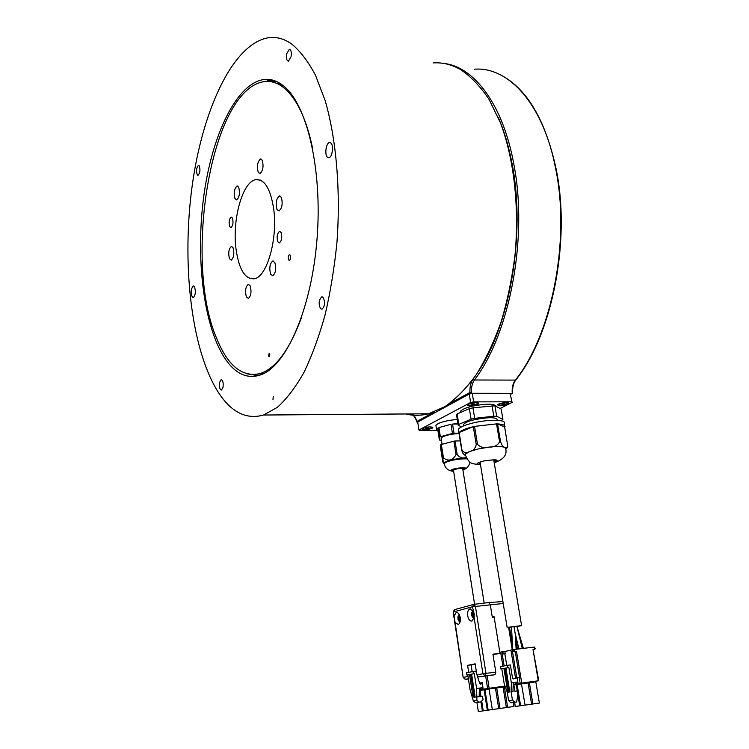 <?xml version="1.0" encoding="UTF-8"?>
<svg xmlns="http://www.w3.org/2000/svg" width="749" height="749" viewBox="0 0 749 749"><rect width="100%" height="100%" fill="white"/><g stroke="black" fill="none" stroke-linecap="round" stroke-linejoin="round"><path stroke-width="1.12" d="M460.401 620.022L459.287 619.723L460.139 621.745L459.315 621.427L457.957 618.983L457.985 616.633L459.427 614.873M458.042 616.38L459.193 614.442M459.942 616.23L459.409 617.597L460.298 617.841M467.741 404.291L467.02 404.797C468.059 406.426 471.673 406.248 477.862 404.254L478.798 403.337C476.607 402.147 472.928 402.466 467.741 404.291M478.143 402.812L477.319 403.73C472.553 405.387 469.211 405.668 467.292 404.563M421.996 428.625C423.868 429.57 427.005 429.317 431.424 427.866L431.883 426.996M422.314 428.437L421.715 428.859C422.848 430.291 426.293 430.104 432.051 428.306L432.819 427.548C430.694 426.481 427.192 426.78 422.314 428.437M453.651 471.374L450.542 470.803L451.619 469.782C455.813 467.722 468.462 466.955 465.298 468.94L462.901 469.951M462.77 468.958L464.567 467.9M458.032 419.515C449.831 419.936 443.118 421.341 437.893 423.728L435.89 425.357L436.04 426.331M438.146 427.979L437.987 431.021L436.517 429.383L438.146 427.979L439.56 437.079L440.346 436.686L438.933 427.567L451.001 424.29L452.452 433.456L454.006 433.231L452.555 424.074L458.051 423.588M440.768 444.756L440.571 447.733L442.64 461.047L443.268 463.032L442.856 458.21L440.768 444.756L441.358 444.466L443.455 457.929C448.361 461.609 452.555 460.532 456.029 454.699L453.885 441.17L441.358 444.466M444.148 463.687L444.035 462.966L445.777 461.721C452.059 459.334 458.968 458.182 466.496 458.285M441.208 438.811L441.095 438.081L442.696 436.836C446.9 434.991 452.237 433.896 458.734 433.549M460.232 440.899L455.046 441.002L457.199 454.531C459.605 457.62 462.564 458.603 466.084 457.48M453.782 469.052L453.37 469.66M460.56 468.453C456.956 468.724 454.587 469.295 453.454 470.157L453.463 470.147C455.701 468.911 458.66 468.387 462.33 468.565L460.56 468.453M465.382 455.504L465.148 454.259L469.726 451.46L478.499 448.904L489.219 447.087C484.491 448.37 480.577 447.453 477.497 444.354L474.548 426.378L496.55 423.878L474.548 426.378M480.493 464.773C475.016 464.286 476.102 463.022 483.751 460.972C496.184 459.109 499.723 459.643 494.368 462.573M477.946 462.854L480.268 463.434M458.566 430.844L458.332 429.346C459.746 427.155 464.745 425.001 473.34 422.904C488.788 419.159 506.811 419.571 504.283 423.475L504.639 425.582M465.12 455.214L463.013 453.566L461.777 450.561L459.203 434.448M473.312 426.658L476.261 444.634C475.138 448.688 472.965 450.964 469.726 451.46C466.711 453.388 464.137 452.995 461.993 450.271L459.146 432.519L473.312 426.658C465.663 428.559 460.935 430.506 459.146 432.519M463.781 425.582L463.603 424.458C464.652 422.801 468.359 421.191 474.726 419.637C488.985 416.94 496.615 417.099 497.608 420.123L497.645 420.348M496.54 406.651C494.817 403.542 486.7 403.393 472.188 406.211C465.447 407.896 461.524 409.647 460.429 411.482L460.466 412.512M290.275 255.222C290.93 257.628 290.64 259.369 289.423 260.455L288.571 259.856C287.916 257.45 288.206 255.709 289.423 254.623L290.275 255.222M268.685 356.14L269.228 356.561L269.64 353.612L269.106 353.191L268.685 356.14M271.99 81.875L282.429 85.049M312.483 147.825C308.672 129.811 303.532 115.177 297.063 103.942C287.026 87.23 275.95 79.815 263.826 81.688C210.366 89.899 183.271 262.787 216.835 338.782C227.911 365.924 242.292 377.524 259.978 373.601C275.66 368.648 289.526 349.886 301.575 317.333M277.795 241.758L279.405 242.91C281.793 240.747 282.354 237.293 281.09 232.546L279.499 231.413C277.102 233.566 276.54 237.012 277.795 241.758M229.671 226.582L230.973 227.602C233.023 225.636 233.51 222.453 232.452 218.053L231.16 217.051C229.11 219.008 228.614 222.181 229.671 226.582M258.218 172.298L259.978 173.553C263.03 170.744 263.779 166.306 262.234 160.258L260.493 159.031C257.45 161.821 256.692 166.25 258.218 172.298M277.008 209.551L279.002 210.946C282.176 208.082 282.944 203.55 281.287 197.352L279.321 195.985C276.147 198.822 275.379 203.344 277.008 209.551M270.642 274.19L272.776 275.763C275.754 273.039 276.447 268.638 274.836 262.562L272.73 261.017C269.752 263.723 269.06 268.114 270.642 274.19M246.365 296.876L248.359 298.458C251.065 295.902 251.683 291.707 250.222 285.884L248.247 284.339C245.541 286.876 244.914 291.061 246.365 296.876M229.466 258.705L231.244 260.128C233.857 257.609 234.465 253.508 233.089 247.816L231.338 246.421C228.717 248.921 228.099 253.022 229.466 258.705M234.999 198.616L236.675 199.889C239.437 197.249 240.111 193.027 238.697 187.231L237.049 185.986C234.287 188.608 233.604 192.821 234.999 198.616M273.713 209.121C270.558 188.701 264.566 178.889 255.737 179.676C242.564 181.642 232.171 219.317 235.944 248.415C238.847 269.471 245.007 279.592 254.426 278.768C266.953 276.868 277.879 238.95 273.713 209.121M226.31 360.447C236.693 374.79 248.537 379.462 261.85 374.453C286.811 364.688 311.762 307.989 317.089 238.285C322.566 168.619 306.538 102.725 282.719 85.274C277.196 81.079 271.541 79.104 265.745 79.338C237.021 81.098 211.546 135.326 203.522 198.139C195.405 261.083 204.168 329.326 226.31 360.447M258.236 375.708L246.187 373.667M192.278 297.166L193.317 297.671C195.611 294.853 195.938 291.089 194.309 286.38L193.289 285.893C191.004 288.693 190.658 292.447 192.278 297.166M327.538 157.318L328.877 157.693C332.359 157.384 333.951 145.072 330.768 142.956L329.466 142.6C325.984 142.919 324.392 155.127 327.538 157.318M272.964 399.872L273.216 396.661L272.964 399.872M286.727 53.713C286.09 58.253 286.661 60.744 288.44 61.184L291.033 56.774C291.679 52.224 291.108 49.724 289.339 49.275L286.727 53.713M323.165 297.428L321.705 296.913C318.784 299.937 318.391 303.86 320.525 308.682L322.004 309.215C324.926 306.172 325.309 302.24 323.165 297.428M223.005 387.308C223.52 382.711 222.893 380.164 221.124 379.677L219.607 382.411C219.101 386.999 219.729 389.536 221.498 390.032L223.005 387.308M197.38 175.069L198.064 175.341C200.152 172.794 200.498 169.564 199.094 165.641L198.419 165.37C196.332 167.907 195.985 171.137 197.38 175.069M433.128 62.935C442.331 62.27 451.375 64.423 460.261 69.385C470.672 76.276 480.287 86.304 489.106 99.467L500.604 123.145C513.954 158.928 519.385 206.565 515.097 254.183C512.185 277.804 507.56 300.246 501.231 321.508C494.059 341.666 485.717 359.408 476.224 374.715C466.262 388.394 455.823 399.039 444.906 406.66L428.503 413.794C420.638 415.761 412.999 415.817 405.584 413.963M219.42 394.021C192.156 353.144 181.81 269.256 191.454 191.341C201.041 113.717 231.769 43.76 268.554 37.712C276.241 36.654 283.805 38.639 291.249 43.657C299.965 50.707 308.036 61.203 315.441 75.134L325.094 100.385C336.292 138.715 340.758 190.312 336.975 242.039C334.419 267.702 330.431 292.082 325 315.189C318.868 337.078 311.771 356.309 303.71 372.899C295.275 387.682 286.474 399.18 277.308 407.381L263.573 415.03C246.796 419.693 232.078 412.69 219.42 394.021M511.473 626.997L516.866 626.173L522.287 648.503M515.218 633.617L513.926 626.539M517.353 626.539L521.585 625.593L508.318 627.259L511.501 627.409M521.566 625.471L493.713 459.802M498.31 404.217L500.416 405.153L507.653 403.636L508.543 402.709M498.357 404.188L497.551 404.741C498.562 406.295 502.102 406.098 508.187 404.16L509.18 403.205C507.082 402.091 503.468 402.419 498.357 404.188M454.1 616.034L455.074 622.4L458.285 624.497C459.989 623.524 460.654 621.267 460.279 617.728C459.483 614.002 458.098 612.289 456.122 612.588L454.1 616.034L453.463 611.877L454.924 609.536L473.443 604.48M473.078 611.006L469.773 608.918C468.003 609.911 467.31 612.205 467.694 615.8C468.509 619.601 469.951 621.342 472.02 621.024L474.098 617.532L474.257 614.114L472.404 606.756L473.874 604.359L475.39 606.259L485.97 673.323L495.81 672.246L495.08 674.709L485.127 675.823L485.97 673.323L482.927 673.782L474.098 617.532M473.995 618.065L472.385 616.343L472.441 617.373L471.514 614.732L471.842 612.392L472.769 611.25L472.553 613.272L473.771 612.42M474.304 614.498L473.331 615.201L474.267 616.361M513.14 686.318L514.076 686.196L514.928 691.467L517.353 690.859L517.934 694.398L516.651 701.972L514.75 702.253L512.456 700.156L511.09 691.73L511.352 682.826L516.829 682.142L518.074 683.603L516.529 683.856L514.938 682.386L516.473 682.133M514.891 691.233L517.353 690.859M503.908 668.38L507.513 690.175L508.271 690.054L509.807 691.926L508.534 692.123L507.447 690.26L503.983 668.38M505.369 668.127L508.861 667.518L504.742 668.22L505.369 668.127L509.039 690.784M507.906 667.64L507.522 665.29L500.472 666.61L500.847 668.941L501.793 668.82L504.236 684.006L507.26 692.319L508.618 700.708L510.902 702.796L514.75 702.253M503.983 668.361L500.847 668.941M513.43 686.281L513.187 684.792M505.94 668.052L509.807 691.926M503.918 668.426L501.793 668.82M508.618 700.708L512.456 700.156M507.522 665.29L510.369 664.925L512.485 677.854L513.383 678.903L516.969 677.939M514.198 682.442L513.215 683.79L512.99 691.467L511.09 691.73M502.888 666.161L500.622 652.126L501.867 651.864L504.143 665.927M508.861 667.518L511.352 682.826M531.603 704.172L539.374 703.039L535.816 681.862L536.378 681.066M514.6 702.272L515.284 706.476L531.603 704.191L528.064 682.929L528.635 682.124M505.238 653.774L503.731 653.971L502.804 652.931L502.991 651.696L504.863 651.471L505.238 653.774L504.105 653.886L503.178 652.856M534.955 648.213L534.87 649.346L533.016 649.57L538.746 680.71L536.331 681.113M515.331 676.956L510.912 650.01L512.185 649.748L516.613 676.731L517.512 677.779L519.544 677.545L516.23 678.004L515.331 676.956L516.613 676.731M513.945 682.526L514.938 682.386M501.867 651.864L502.616 651.78L502.804 652.931M504.863 653.849L506.745 665.44M515.677 678.631L515.537 677.499M517.138 677.92L518.074 683.603L538.746 680.719M532.904 703.994L529.365 682.751L528.073 682.957M528.064 682.929L516.239 684.68L517.25 690.868M517.877 694.697L519.712 705.876M525.086 705.146L521.323 683.144L516.304 683.959L517.119 684.539L520.602 705.755M512.185 649.748L512.943 649.655L514.076 651.873L515.293 651.752L519.544 677.545M504.863 651.471L510.949 650.226M516.529 683.856L513.196 684.399M516.304 683.959L529.075 682.058L529.365 682.751L535.816 681.862M513.243 685.166L516.239 684.68L515.939 683.987L517.007 683.846M533.503 649.626L534.87 649.346L534.477 647.042L535.235 648.681M534.477 647.042L512.943 649.655M514.189 649.477L514.572 651.799L513.131 650.825M514.572 651.799L515.293 651.752M474.023 613.131L472.553 613.272M472.385 616.343L474.229 616.689M472.853 613.244L472.685 616.305M472.319 615.378L471.673 615.444M473.256 614.246L471.617 614.414M472.488 612.326L471.842 612.392M494.162 617.448L494.012 616.483L492.645 616.83L492.758 617.569M500.838 653.465L492.964 654.42M479.304 691.627L480.128 696.785L482.506 696.186L483.039 699.603L480.924 701.888L479.06 702.159L476.898 700.474L476.607 688.462L481.981 687.788L483.189 689.192L504.995 686.075L503.075 687.105M482.506 696.186L480.1 696.561M469.529 674.559L467.788 674.886L470.035 689.548L473.359 701.008L475.521 702.684L480.924 701.888M476.364 697.047L479.163 696.654L479.407 688.078M475.521 702.684L479.06 702.159M470.69 674.297L474.314 673.679L470.69 674.297L473.948 695.381L472.769 695.568L474.005 697.413L475.184 697.225L473.948 695.381M473.387 673.8L473.031 671.525L475.821 671.17L476.795 674.25M472.769 695.568L469.529 674.512L466.861 674.999L466.515 672.752L473.031 671.525M466.861 674.999L467.788 674.886M473.359 701.008L476.898 700.474M471.617 674.175L475.184 697.225M476.935 702.478L478.339 711.55L513.954 706.466L513.299 702.459M477.356 676.038L479.622 683.238L480.764 684.361L482.15 682.601L480.736 682.845L480.381 684.221M474.314 673.679L476.607 688.462M479.407 688.125L481.635 687.779M506.371 707.58L503.075 687.067L503.88 686.253L496.428 687.273L495.454 688.116L498.731 708.704M492.327 709.649L489.069 688.996L484.94 689.66L488.161 710.211M500.014 708.517L496.727 687.938L495.464 688.144M507.644 707.393L504.339 686.899L505.247 686.777M484.94 689.679L484.116 689.792L487.337 710.324M483.217 710.885L481.691 701.064M480.97 696.42L480.034 690.456L479.351 689.913M482.403 710.998L480.98 701.832M480.156 696.551L479.313 691.168M479.36 689.82L481.757 689.426L480.212 688.013M482.15 682.601L483.189 689.192L481.757 689.426M484.94 689.66L483.92 689.117L488.76 688.322L496.269 687.301L488.76 688.322L489.069 688.996L495.454 688.116M504.04 686.234L496.456 687.273L496.727 687.938L503.075 687.067M480.034 690.456L484.116 689.792L483.835 689.136L480.072 689.773M500.8 653.222L492.926 654.186L495.81 672.246M494.012 616.483L492.196 616.633L490.239 604.471L488.704 602.58L474.061 604.331M465.466 679.343L463.462 677.339L468.031 676.497M468.387 678.828L466.711 679.043M494.958 674.746L478.648 676.899L476.888 674.877L475.175 663.839L467.61 665.337L468.687 672.349M475.212 664.091L471.112 664.897L472.16 671.694M467.61 665.337L471.112 664.897M468.425 679.025L465.606 679.334L468.406 678.94M492.196 616.633L492.355 617.607L494.209 617.448L499.995 653.315M480.203 461.955L480.118 462.526M494.143 461.234L496.147 460.008M516.885 626.22L523.382 648.372M417.811 422.698L416.79 421.481L434.233 411.969M512.456 392.579L512.279 393.347L471.57 393.272L469.96 392.485C469.698 387.664 470.522 383.544 472.432 380.118M510.078 393.468L512.101 402.4L510.078 393.468L472.263 393.403L469.248 394.03L417.708 422.052L418.916 430.02L419.674 430.535L436.611 430.272M264.715 373.077L254.229 374.65M263.695 81.716L269.79 80.695L276.194 81.36M269.677 355.962L269.715 353.809M469.38 408.654L471.102 419.206L458.809 424.393L458.21 425.31L456.544 414.899L457.133 413.954L469.38 408.654L472.956 407.802L494.911 405.808L501.156 409.029L502.925 419.403L496.69 416.322L494.911 405.808M458.809 424.393L457.133 413.954M471.102 419.206L474.688 418.363L472.956 407.802M492.037 405.677L493.816 416.21L474.688 418.363M493.816 416.21L496.69 416.322M502.925 419.403L501.081 420.779M458.21 425.31L461.609 426.79M496.55 423.878L499.583 441.807C497.617 445.486 494.162 447.247 489.219 447.087C496.887 446.264 502.102 446.357 504.845 447.378L505.79 449.007C508.075 445.842 492.177 445.73 478.499 448.913C470.878 450.701 466.43 452.49 465.148 454.278L465.148 454.259C467.339 460.129 470.082 463.303 473.377 463.809L480.502 464.848M504.704 427.333L507.775 446.367C507.139 447.968 506.155 448.305 504.845 447.378C503.403 447.425 501.98 445.58 500.575 441.826L497.542 423.906L504.882 427.024C505.575 425.263 503.131 424.224 497.542 423.906M463.013 453.566L465.41 455.607M425.61 428.1L428.203 427.857L425.61 428.1M427.22 427.688L427.305 428.203M462.723 468.724L462.049 467.779M464.539 467.956L465.279 468.303C467.348 467.339 454.755 467.882 451.787 469.763L451.263 470.072L453.473 470.381M451.001 424.29L438.933 427.567M452.452 433.456L440.346 436.686M458.744 424L452.555 424.074M458.8 433.156L454.006 433.231M439.56 437.079L439.391 440.038L441.423 440.187M439.391 440.038L437.987 431.021M453.885 441.17L455.046 441.002M472.263 393.403L473.658 401.876L470.644 402.503L469.248 394.03M470.644 402.503L418.916 430.02M500.089 408.477L512.101 402.4M511.52 401.801L473.658 401.876M471.73 404.132L474.089 403.617L471.673 403.748M473.003 403.421L473.096 404.011M502.214 403.777L504.892 403.533L502.214 403.777M503.787 403.337L503.88 403.917M458.66 616.989L458.575 618.412L459.736 618.983L458.116 619.151M458.575 618.412L457.939 618.477M459.643 616.886L458.248 617.026M460.42 619.61L459.287 619.723M459.614 621.108L458.968 621.174M459.736 618.983L459.699 619.685M442.856 458.21L443.455 457.929M444.251 464.258L444.12 463.528L445.87 462.283C452.33 459.839 459.324 458.706 466.842 458.865M456.029 454.699L457.199 454.531M476.261 444.634L477.497 444.354M465.391 455.514L465.148 454.278M411.707 414.815L407.344 413.954M444.176 63.496C474.22 66.792 503.141 104.766 513.861 164.368C528.335 238.266 509.376 334.737 474.389 379.996C472.048 383.469 471.112 387.888 471.57 393.272L470.756 393.712M510.678 394.171L512.279 393.347C511.801 388.066 512.765 383.731 515.181 380.323C551.255 335.927 570.682 241.506 555.739 169.012C543.512 104.233 508.44 66.221 474.173 69.226M473.125 379.163L474.389 379.996L515.687 380.099C513.337 383.319 512.335 387.598 512.681 392.935M478.208 371.673C509.9 324.579 525.751 234.268 512.269 164.78C509.011 147.207 504.395 131.534 498.413 117.762M508.271 690.054L504.742 668.22M516.473 678.004L517.756 677.789M519.207 677.602L520.143 683.266M536.527 681.047L529.094 682.058L536.649 681.019M515.995 684.015L513.196 684.464L515.939 683.987M517.119 683.828L516.061 683.968M521.267 683.125L528.906 682.077M516.538 651.564L521.735 683.032M538.278 680.775L533.016 649.57M487.168 675.682L489.144 688.247M480.043 690.475L479.332 690.578M483.92 689.117L484.968 688.968M485.624 675.851L487.618 688.471M512.26 649.739L508.646 627.709M503.216 603.507L472.404 606.756L453.182 612.027M488.957 602.561L502.897 601.55M463.163 677.414L455.074 622.4M476.888 674.877L482.927 673.782L485.127 675.823L483.938 676.038M481.925 676.403L479.07 676.909M412.633 415.021L411.941 414.843M411.51 413.916C413.888 414.693 415.648 417.212 416.79 421.481M449.128 403.842L469.96 392.485M499.583 441.807L500.575 441.826M469.754 461.964C469.473 465.054 467.994 467.376 465.298 468.94M453.332 469.408L474.594 604.274M477.918 462.873L483.788 460.981C493.291 459.661 497.692 459.53 496.999 460.569L496.128 460.036M458.894 432.913L458.332 429.346M463.818 425.797L463.603 424.458M460.588 412.465L460.429 411.482M556.198 169.34C571.075 241.627 551.77 335.618 515.687 380.099M556.17 169.199C545.562 120.177 527.071 88.766 500.697 74.956M407.456 413.954L411.566 414.749C413.944 415.283 415.676 417.689 416.753 421.968M260.278 180.097L255.737 179.676M322.482 296.95L321.705 296.913M515.246 633.729L516.136 649.243M484.172 603.123L462.751 468.977M456.956 612.504L456.122 612.588M470.653 608.834L469.773 608.918M472.263 616.961L473.855 618.599M517.512 677.779L516.23 678.004M515.284 682.395L516.829 682.142M529.122 682.077L528.616 682.161M471.598 613.178L471.514 614.732M472.937 610.753L471.964 612.12M480.558 688.022L481.981 687.788M484.163 689.108L488.816 688.34M495.978 687.376L496.484 687.292M504.068 686.234L505.004 686.112M503.6 686.327L504.096 686.253M479.744 689.829L483.863 689.155M483.835 689.136L484.631 689.024M512.55 645.919L509.545 627.625M454.456 609.667L453.173 611.98L454.175 618.543M468.378 678.744L465.195 679.324L463.163 677.396L454.409 620.088M478.648 676.899L495.08 674.709M508.552 402.775L509.18 403.205M507.167 627.606L480.062 462.133M514.966 632.568L518.917 648.906M511.473 626.969L512.765 649.673M516.258 637.905L517.278 649.102M428.503 413.794L263.573 415.03M289.882 49.359L289.339 49.275M330.356 142.703L329.466 142.6M269.79 80.695L265.745 79.338M510.687 394.255L512.503 393.319M237.63 186.042L237.049 185.986M231.918 246.458L231.338 246.421M248.902 284.367L248.247 284.339M273.488 261.064L272.73 261.017M280.07 196.051L279.321 195.985M261.158 159.097L260.493 159.031M280.089 231.46L279.499 231.413M263.058 373.629L259.978 373.601M458.294 425.095L456.628 414.674M494.387 462.685C503.347 459.596 507.148 455.046 505.79 449.016M505.828 449.288L507.373 447.434M443.268 463.032L443.979 463.444M444.035 462.966L444.12 463.528C444.878 467.264 447.013 469.698 450.542 470.803M442.06 444.279L441.095 438.081M436.517 429.383L435.89 425.357M432.136 427.052L432.819 427.548M478.162 402.887L478.798 403.337M457.957 618.983L458.36 620.088M459.315 621.427L460.083 622.054"/></g></svg>
